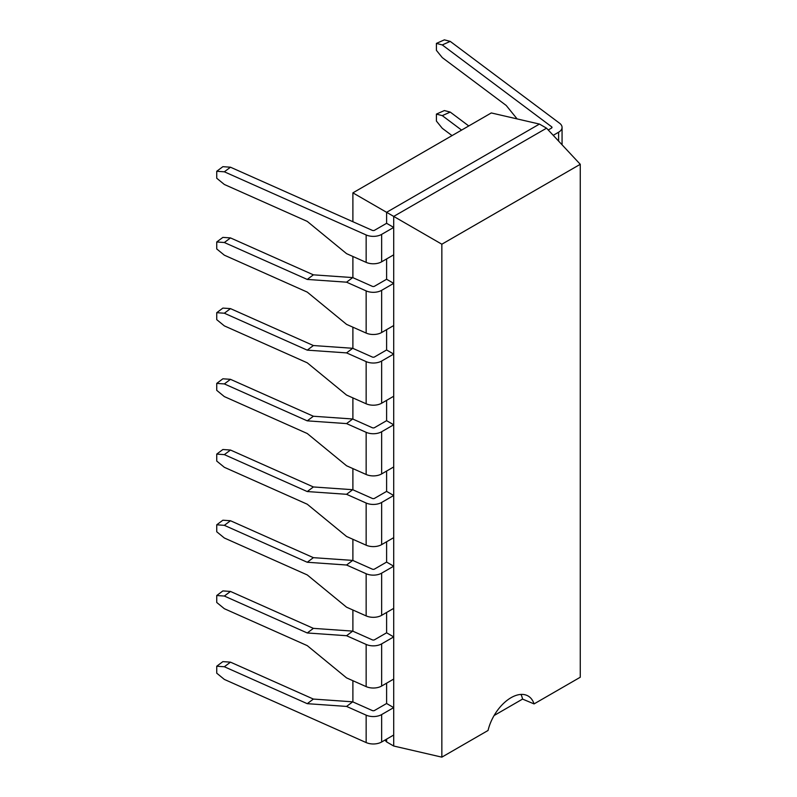 <?xml version="1.0" encoding="UTF-8"?>
<svg xmlns="http://www.w3.org/2000/svg" width="797" height="797" viewBox="0 0 797 797"><rect width="100%" height="100%" fill="white"/><g stroke="black" fill="none" stroke-linecap="round" stroke-linejoin="round"><path stroke-width="1.2" d="M307.243 645.63L224.346 608.709L216.734 602.472L216.734 595.518L224.346 596.046L307.243 632.967L346.556 635.717L366.152 644.434L366.152 686.615L346.556 677.888L307.243 645.63M386.605 612.475L386.605 632.798L374.54 639.762A1.704 0.986 0 0 1 372.289 639.842L352.702 631.114L313.39 628.365L230.482 591.444L222.881 590.916L216.734 595.518M386.605 632.798L393.708 636.903L393.708 679.074L381.653 686.038A11.766 6.794 180 0 1 366.152 686.615M230.482 591.444L224.346 596.046M313.39 628.365L307.243 632.967M393.708 636.903L381.653 643.866A11.766 6.794 180 0 1 366.152 644.434M352.702 631.114L346.556 635.717M461.593 130.1L442.275 115.635L436.407 114.101L436.407 121.064L442.275 128.307L452.038 135.61M468.766 125.956L450.235 112.088L444.377 110.554L436.407 114.101M442.275 115.635L450.235 112.088M548.246 129.981L551.504 128.098A1.704 0.986 0 0 0 552.002 127.41A1.704 0.986 0 0 0 551.654 126.803L442.275 44.931L436.407 43.397L436.407 50.36L442.275 57.603L506.215 105.463L517.104 118.902M553.218 135.321L558.617 132.212A11.766 6.794 180 0 0 562.064 127.41A11.766 6.794 180 0 0 559.614 123.256L450.235 41.384L444.377 39.85L436.407 43.397M442.275 44.931L450.235 41.384M307.243 292.1L224.346 255.179L216.734 248.943L216.734 241.979L224.346 242.517L307.243 279.428L346.556 282.178L366.152 290.905L366.152 333.076L346.556 324.359L307.243 292.1M386.605 258.935L386.605 279.259L374.54 286.223A1.704 0.986 0 0 1 372.289 286.312L352.702 277.585L313.39 274.835L230.482 237.914L222.881 237.386L216.734 241.979M386.605 279.259L393.708 283.363L393.708 325.545L381.653 332.508A11.766 6.794 180 0 1 366.152 333.076M230.482 237.914L224.346 242.517M313.39 274.835L307.243 279.428M393.708 283.363L381.653 290.327A11.766 6.794 180 0 1 366.152 290.905M352.702 277.585L346.556 282.178M307.243 433.508L224.346 396.597L216.734 390.351L216.734 383.397L224.346 383.925L307.243 420.846L346.556 423.596L366.152 432.323L366.152 474.494L346.556 465.767L307.243 433.508M386.605 400.353L386.605 420.677L374.54 427.64A1.704 0.986 0 0 1 372.289 427.72L352.702 418.993L313.39 416.243L230.482 379.332L222.881 378.794L216.734 383.397M386.605 420.677L393.708 424.781L393.708 466.952L381.653 473.916A11.766 6.794 180 0 1 366.152 474.494M230.482 379.332L224.346 383.925M313.39 416.243L307.243 420.846M393.708 424.781L381.653 431.745A11.766 6.794 180 0 1 366.152 432.323M352.702 418.993L346.556 423.596M307.243 574.926L224.346 538.005L216.734 531.768L216.734 524.805L224.346 525.343L307.243 562.254L346.556 565.013L366.152 573.73L366.152 615.902L346.556 607.184L307.243 574.926M386.605 541.771L386.605 562.084L374.54 569.048A1.704 0.986 0 0 1 372.289 569.138L352.702 560.411L313.39 557.661L230.482 520.74L222.881 520.212L216.734 524.805M386.605 562.084L393.708 566.189L393.708 608.37L381.653 615.334A11.766 6.794 180 0 1 366.152 615.902M230.482 520.74L224.346 525.343M313.39 557.661L307.243 562.254M393.708 566.189L381.653 573.153A11.766 6.794 180 0 1 366.152 573.73M352.702 560.411L346.556 565.013M381.653 741.987L393.708 735.023L393.708 707.606L381.653 714.57A11.766 6.794 180 0 1 366.152 715.148L346.556 706.421L307.243 703.671L224.346 666.75L216.734 666.222L216.734 673.176L224.346 679.423L366.152 742.565A11.766 6.794 0 0 0 381.653 741.987L381.653 714.57M386.605 683.178L386.605 703.502L374.54 710.466A1.704 0.986 0 0 1 372.289 710.545L352.702 701.828L313.39 699.069L230.482 662.158L222.881 661.62L216.734 666.222M230.482 662.158L224.346 666.75M313.39 699.069L307.243 703.671M386.605 703.502L393.708 707.606M352.702 701.828L346.556 706.421M494.11 715.517L522.563 699.089L534.06 703.91L580.266 677.241L580.266 164.302L546.553 128.178L539.439 124.073L386.605 212.311L386.605 223.309L393.708 227.414L381.653 234.378A11.766 6.794 180 0 1 366.152 234.956L224.346 171.803L216.734 171.275L216.734 178.239L224.346 184.476L307.243 221.387L346.556 253.645L366.152 262.372A11.766 6.794 180 0 0 381.653 261.795L393.708 254.831L393.708 227.414M546.553 128.178L393.708 216.415L352.892 192.854L491.301 112.945L539.439 124.073M386.605 329.649L386.605 349.973L393.708 354.077L393.708 396.248L381.653 403.212A11.766 6.794 180 0 1 366.152 403.79L346.556 395.063L307.243 362.804L224.346 325.883L216.734 319.647L216.734 312.693L224.346 313.221L307.243 350.142L346.556 352.892L366.152 361.609L366.152 403.79M386.605 471.057L386.605 491.38L393.708 495.485L393.708 537.656L381.653 544.62A11.766 6.794 180 0 1 366.152 545.198L346.556 536.471L307.243 504.212L224.346 467.301L216.734 461.065L216.734 454.101L224.346 454.629L307.243 491.55L346.556 494.299L366.152 503.027L366.152 545.198M386.605 739.128L386.605 741.917L393.708 746.022L393.708 216.415L441.847 244.211L441.847 757.15L393.708 746.022M580.266 164.302L441.847 244.211M441.847 757.15L488.053 730.47A34.092 19.686 120 0 1 528.102 696A34.092 19.686 120 0 1 534.06 703.91M352.892 701.908L352.892 680.708M352.892 631.204L352.892 610.004M352.892 560.5L352.892 539.3M352.892 489.786L352.892 468.586M352.892 419.083L352.892 397.882M352.892 348.379L352.892 327.178M352.892 277.675L352.892 256.475M352.892 221.715L352.892 192.854M384.911 740.104L386.605 741.917M522.563 699.089A34.092 19.686 120 0 0 520.979 694.426M386.605 223.309L374.54 230.273A1.704 0.986 0 0 1 372.289 230.353L230.482 167.211L222.881 166.673L216.734 171.275M230.482 167.211L224.346 171.803M386.605 349.973L374.54 356.936A1.704 0.986 0 0 1 372.289 357.016L352.702 348.289L313.39 345.539L230.482 308.618L222.881 308.09L216.734 312.693M230.482 308.618L224.346 313.221M313.39 345.539L307.243 350.142M393.708 354.077L381.653 361.041A11.766 6.794 180 0 1 366.152 361.609M352.702 348.289L346.556 352.892M386.605 491.38L374.54 498.344A1.704 0.986 0 0 1 372.289 498.424L352.702 489.707L313.39 486.957L230.482 450.036L222.881 449.508L216.734 454.101M230.482 450.036L224.346 454.629M313.39 486.957L307.243 491.55M393.708 495.485L381.653 502.449A11.766 6.794 180 0 1 366.152 503.027M352.702 489.707L346.556 494.299M381.653 643.866L381.653 686.038M551.654 126.803L551.654 128.008M558.617 132.212L558.617 141.099M381.653 290.327L381.653 332.508M381.653 431.745L381.653 473.916M381.653 573.153L381.653 615.334M366.152 715.148L366.152 742.565M366.152 234.956L366.152 262.372M381.653 234.378L381.653 261.795M381.653 361.041L381.653 403.212M381.653 502.449L381.653 544.62M562.064 127.41L562.064 144.795"/></g></svg>
